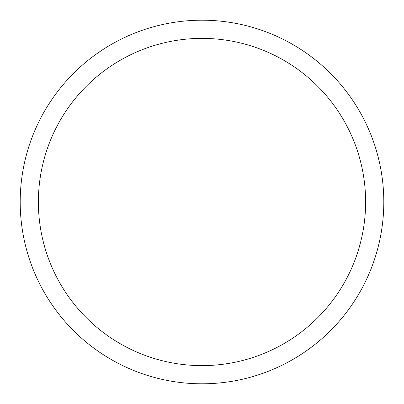 <?xml version="1.0" encoding="UTF-8"?>
<svg xmlns="http://www.w3.org/2000/svg" width="404" height="404" viewBox="0 0 404 404"><rect width="100%" height="100%" fill="white"/><g stroke="black" fill="none" stroke-linecap="round" stroke-linejoin="round"><path stroke-width="0.61" d="M38.38 202A163.62 163.62 0 0 1 283.81 60.302A163.62 163.62 0 0 1 283.81 343.698A163.62 163.62 0 0 1 38.38 202M20.2 202A181.8 181.8 0 0 1 292.9 44.556A181.8 181.8 0 0 1 292.9 359.444A181.8 181.8 0 0 1 20.2 202"/></g></svg>
